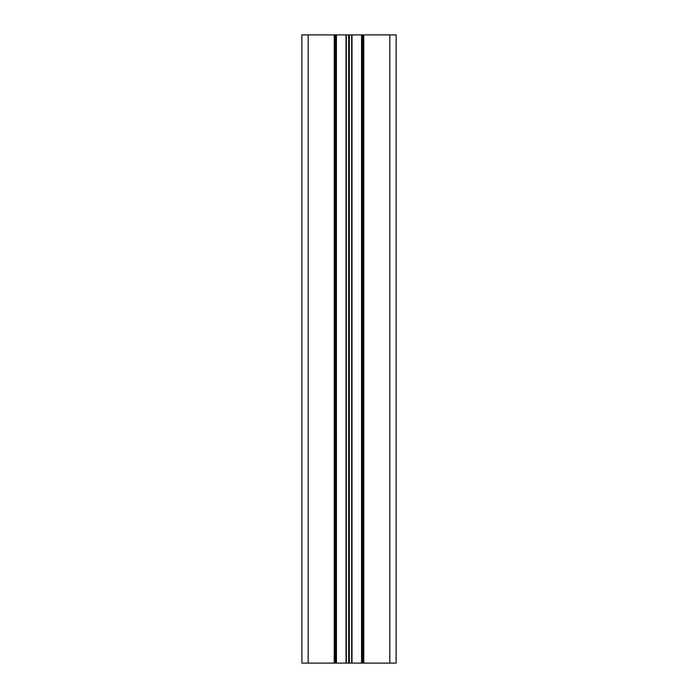 <?xml version="1.0" encoding="UTF-8"?>
<svg xmlns="http://www.w3.org/2000/svg" width="698" height="698" viewBox="0 0 698 698"><rect width="100%" height="100%" fill="white"/><g stroke="black" fill="none" stroke-linecap="round" stroke-linejoin="round"><path stroke-width="1.05" d="M301.885 663.1L301.885 34.9L301.885 663.1L301.885 34.9L301.885 663.1L334.866 663.1L334.866 34.9L396.115 34.9L396.115 663.1L396.115 34.9M301.885 34.9L334.866 34.9M334.866 663.1L336.436 663.1L336.436 34.9L336.436 663.1L361.564 663.1L361.564 34.9L361.564 663.1L396.115 663.1M363.135 663.1L363.135 34.9L363.135 663.1M308.167 663.1L308.167 34.9M334.237 663.1L334.237 34.9M335.808 663.1L335.808 34.9M336.436 663.1L336.436 34.9L336.445 663.1M346.007 663.1L346.007 34.9M346.321 663.1L346.321 34.9M348.686 663.1L348.686 34.9M349.314 663.1L349.314 34.9M351.679 663.1L351.679 34.9M351.993 663.1L351.993 34.9M361.555 663.1L361.555 34.9L361.564 663.1M362.192 663.1L362.192 34.9M363.763 663.1L363.763 34.9M389.833 663.1L389.833 34.9"/></g></svg>
